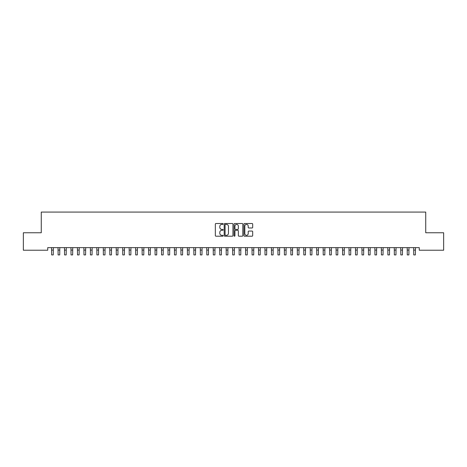 <?xml version="1.0" encoding="UTF-8"?>
<svg xmlns="http://www.w3.org/2000/svg" width="467" height="467" viewBox="0 0 467 467"><rect width="100%" height="100%" fill="white"/><g stroke="black" fill="none" stroke-linecap="round" stroke-linejoin="round"><path stroke-width="0.7" d="M223.156 223.956A0.444 0.444 0 0 0 222.712 223.512L215.964 223.512A0.636 0.636 0 0 0 215.334 224.142L215.334 235.566A0.636 0.636 0 0 0 215.964 236.203L222.712 236.203A0.444 0.444 0 0 0 223.156 235.759A0.444 0.444 0 0 0 222.712 235.315L221.837 235.315A2.031 2.031 0 0 1 219.805 233.284L219.805 232.333A2.031 2.031 0 0 1 221.837 230.301L222.712 230.301A0.444 0.444 0 0 0 223.156 229.857A0.444 0.444 0 0 0 222.712 229.414L221.837 229.414A2.031 2.031 0 0 1 219.805 227.382L219.805 226.431A2.031 2.031 0 0 1 221.837 224.399L222.712 224.399A0.444 0.444 0 0 0 223.156 223.956M252.052 227.984A0.636 0.636 0 0 0 252.682 227.347L252.682 224.142A0.636 0.636 0 0 0 252.052 223.512L244.562 223.512A0.636 0.636 0 0 0 243.926 224.142L243.926 235.566A0.636 0.636 0 0 0 244.562 236.203L252.052 236.203A0.636 0.636 0 0 0 252.682 235.566L252.682 231.696A0.636 0.636 0 0 0 252.052 231.06L248.841 231.06A0.636 0.636 0 0 0 248.21 231.696L248.21 233.617A1.699 1.699 0 0 1 246.512 235.315A1.699 1.699 0 0 1 244.813 233.617L244.813 226.098A1.699 1.699 0 0 1 246.512 224.399A1.699 1.699 0 0 1 248.21 226.098L248.21 227.347A0.636 0.636 0 0 0 248.841 227.984L252.052 227.984M419.273 247.638L47.727 247.638L47.727 250.224L23.35 250.224L23.35 232.764L41.259 232.764L41.259 212.076L425.741 212.076L425.741 232.764L443.65 232.764L443.65 250.224L419.273 250.224L419.273 247.638M232.945 224.142A0.636 0.636 0 0 0 232.309 223.512L224.82 223.512A0.636 0.636 0 0 0 224.183 224.142L224.183 235.566A0.636 0.636 0 0 0 224.82 236.203L232.309 236.203A0.636 0.636 0 0 0 232.945 235.566L232.945 224.142M234.691 223.512L242.18 223.512A0.636 0.636 0 0 1 242.817 224.142L242.817 235.566A0.636 0.636 0 0 1 242.18 236.203L238.976 236.203A0.636 0.636 0 0 1 238.339 235.566L238.339 230.937A0.636 0.636 0 0 0 237.703 230.301L235.578 230.301A0.636 0.636 0 0 0 234.942 230.937L234.942 235.759A0.444 0.444 0 0 1 234.498 236.203A0.444 0.444 0 0 1 234.055 235.759L234.055 224.142A0.636 0.636 0 0 1 234.691 223.512M225.52 224.399A0.444 0.444 0 0 0 225.076 224.843L225.076 234.872A0.444 0.444 0 0 0 225.52 235.315L226.437 235.315A2.031 2.031 0 0 0 228.468 233.284L228.468 226.431A2.031 2.031 0 0 0 226.437 224.399L225.52 224.399M238.339 226.127A1.699 1.699 0 0 0 236.641 224.429A1.699 1.699 0 0 0 234.942 226.127L234.942 228.777A0.636 0.636 0 0 0 235.578 229.414L237.703 229.414A0.636 0.636 0 0 0 238.339 228.777L238.339 226.127M51.557 247.638L51.639 254.924L53.256 254.924L53.337 247.638M58.025 247.638L58.106 254.924L59.723 254.924L59.805 247.638M64.487 247.638L64.574 254.924L66.186 254.924L66.273 247.638M70.955 247.638L71.037 254.924L72.654 254.924L72.735 247.638M77.423 247.638L77.504 254.924L79.121 254.924L79.203 247.638M83.891 247.638L83.972 254.924L85.589 254.924L85.671 247.638M90.353 247.638L90.435 254.924L92.052 254.924L92.133 247.638M96.821 247.638L96.903 254.924L98.519 254.924L98.601 247.638M103.289 247.638L103.37 254.924L104.987 254.924L105.069 247.638M109.751 247.638L109.833 254.924L111.45 254.924L111.531 247.638M116.219 247.638L116.301 254.924L117.918 254.924L117.999 247.638M122.687 247.638L122.768 254.924L124.385 254.924L124.467 247.638M129.149 247.638L129.231 254.924L130.848 254.924L130.929 247.638M135.617 247.638L135.699 254.924L137.316 254.924L137.397 247.638M142.085 247.638L142.166 254.924L143.783 254.924L143.865 247.638M148.547 247.638L148.634 254.924L150.246 254.924L150.333 247.638M155.015 247.638L155.097 254.924L156.714 254.924L156.795 247.638M161.483 247.638L161.564 254.924L163.181 254.924L163.263 247.638M167.951 247.638L168.032 254.924L169.649 254.924L169.731 247.638M174.413 247.638L174.495 254.924L176.112 254.924L176.193 247.638M180.881 247.638L180.963 254.924L182.579 254.924L182.661 247.638M187.349 247.638L187.43 254.924L189.047 254.924L189.129 247.638M193.811 247.638L193.893 254.924L195.51 254.924L195.591 247.638M200.279 247.638L200.361 254.924L201.977 254.924L202.059 247.638M206.747 247.638L206.828 254.924L208.445 254.924L208.527 247.638M213.209 247.638L213.291 254.924L214.908 254.924L214.989 247.638M219.677 247.638L219.759 254.924L221.376 254.924L221.457 247.638M226.145 247.638L226.226 254.924L227.843 254.924L227.925 247.638M232.607 247.638L232.694 254.924L234.306 254.924L234.393 247.638M239.075 247.638L239.157 254.924L240.774 254.924L240.855 247.638M245.543 247.638L245.624 254.924L247.241 254.924L247.323 247.638M252.011 247.638L252.092 254.924L253.709 254.924L253.791 247.638M258.473 247.638L258.555 254.924L260.172 254.924L260.253 247.638M264.941 247.638L265.022 254.924L266.639 254.924L266.721 247.638M271.409 247.638L271.49 254.924L273.107 254.924L273.189 247.638M277.871 247.638L277.953 254.924L279.57 254.924L279.651 247.638M284.339 247.638L284.421 254.924L286.038 254.924L286.119 247.638M290.807 247.638L290.888 254.924L292.505 254.924L292.587 247.638M297.269 247.638L297.351 254.924L298.968 254.924L299.049 247.638M303.737 247.638L303.819 254.924L305.436 254.924L305.517 247.638M310.205 247.638L310.286 254.924L311.903 254.924L311.985 247.638M316.667 247.638L316.754 254.924L318.366 254.924L318.453 247.638M323.135 247.638L323.217 254.924L324.834 254.924L324.915 247.638M329.603 247.638L329.684 254.924L331.301 254.924L331.383 247.638M336.071 247.638L336.152 254.924L337.769 254.924L337.851 247.638M342.533 247.638L342.615 254.924L344.232 254.924L344.313 247.638M349.001 247.638L349.082 254.924L350.699 254.924L350.781 247.638M355.469 247.638L355.55 254.924L357.167 254.924L357.249 247.638M361.931 247.638L362.013 254.924L363.63 254.924L363.711 247.638M368.399 247.638L368.481 254.924L370.097 254.924L370.179 247.638M374.867 247.638L374.948 254.924L376.565 254.924L376.647 247.638M381.329 247.638L381.411 254.924L383.028 254.924L383.109 247.638M387.797 247.638L387.879 254.924L389.496 254.924L389.577 247.638M394.265 247.638L394.346 254.924L395.963 254.924L396.045 247.638M400.727 247.638L400.814 254.924L402.426 254.924L402.513 247.638M407.195 247.638L407.277 254.924L408.894 254.924L408.975 247.638M413.663 247.638L413.744 254.924L415.361 254.924L415.443 247.638M51.639 250.078L53.256 250.078M51.639 254.924L53.256 254.924M58.106 250.078L59.723 250.078M58.106 254.924L59.723 254.924M64.574 250.078L66.186 250.078M64.574 254.924L66.186 254.924M71.037 250.078L72.654 250.078M71.037 254.924L72.654 254.924M77.504 250.078L79.121 250.078M77.504 254.924L79.121 254.924M83.972 250.078L85.589 250.078M83.972 254.924L85.589 254.924M90.435 250.078L92.052 250.078M90.435 254.924L92.052 254.924M96.903 250.078L98.519 250.078M96.903 254.924L98.519 254.924M103.37 250.078L104.987 250.078M103.37 254.924L104.987 254.924M109.833 250.078L111.45 250.078M109.833 254.924L111.45 254.924M116.301 250.078L117.918 250.078M116.301 254.924L117.918 254.924M122.768 250.078L124.385 250.078M122.768 254.924L124.385 254.924M129.231 250.078L130.848 250.078M129.231 254.924L130.848 254.924M135.699 250.078L137.316 250.078M135.699 254.924L137.316 254.924M142.166 250.078L143.783 250.078M142.166 254.924L143.783 254.924M148.634 250.078L150.246 250.078M148.634 254.924L150.246 254.924M155.097 250.078L156.714 250.078M155.097 254.924L156.714 254.924M161.564 250.078L163.181 250.078M161.564 254.924L163.181 254.924M168.032 250.078L169.649 250.078M168.032 254.924L169.649 254.924M174.495 250.078L176.112 250.078M174.495 254.924L176.112 254.924M180.963 250.078L182.579 250.078M180.963 254.924L182.579 254.924M187.43 250.078L189.047 250.078M187.43 254.924L189.047 254.924M193.893 250.078L195.51 250.078M193.893 254.924L195.51 254.924M200.361 250.078L201.977 250.078M200.361 254.924L201.977 254.924M206.828 250.078L208.445 250.078M206.828 254.924L208.445 254.924M213.291 250.078L214.908 250.078M213.291 254.924L214.908 254.924M219.759 250.078L221.376 250.078M219.759 254.924L221.376 254.924M226.226 250.078L227.843 250.078M226.226 254.924L227.843 254.924M232.694 250.078L234.306 250.078M232.694 254.924L234.306 254.924M239.157 250.078L240.774 250.078M239.157 254.924L240.774 254.924M245.624 250.078L247.241 250.078M245.624 254.924L247.241 254.924M252.092 250.078L253.709 250.078M252.092 254.924L253.709 254.924M258.555 250.078L260.172 250.078M258.555 254.924L260.172 254.924M265.022 250.078L266.639 250.078M265.022 254.924L266.639 254.924M271.49 250.078L273.107 250.078M271.49 254.924L273.107 254.924M277.953 250.078L279.57 250.078M277.953 254.924L279.57 254.924M284.421 250.078L286.038 250.078M284.421 254.924L286.038 254.924M290.888 250.078L292.505 250.078M290.888 254.924L292.505 254.924M297.351 250.078L298.968 250.078M297.351 254.924L298.968 254.924M303.819 250.078L305.436 250.078M303.819 254.924L305.436 254.924M310.286 250.078L311.903 250.078M310.286 254.924L311.903 254.924M316.754 250.078L318.366 250.078M316.754 254.924L318.366 254.924M323.217 250.078L324.834 250.078M323.217 254.924L324.834 254.924M329.684 250.078L331.301 250.078M329.684 254.924L331.301 254.924M336.152 250.078L337.769 250.078M336.152 254.924L337.769 254.924M342.615 250.078L344.232 250.078M342.615 254.924L344.232 254.924M349.082 250.078L350.699 250.078M349.082 254.924L350.699 254.924M355.55 250.078L357.167 250.078M355.55 254.924L357.167 254.924M362.013 250.078L363.63 250.078M362.013 254.924L363.63 254.924M368.481 250.078L370.097 250.078M368.481 254.924L370.097 254.924M374.948 250.078L376.565 250.078M374.948 254.924L376.565 254.924M381.411 250.078L383.028 250.078M381.411 254.924L383.028 254.924M387.879 250.078L389.496 250.078M387.879 254.924L389.496 254.924M394.346 250.078L395.963 250.078M394.346 254.924L395.963 254.924M400.814 250.078L402.426 250.078M400.814 254.924L402.426 254.924M407.277 250.078L408.894 250.078M407.277 254.924L408.894 254.924M413.744 250.078L415.361 250.078M413.744 254.924L415.361 254.924"/></g></svg>
